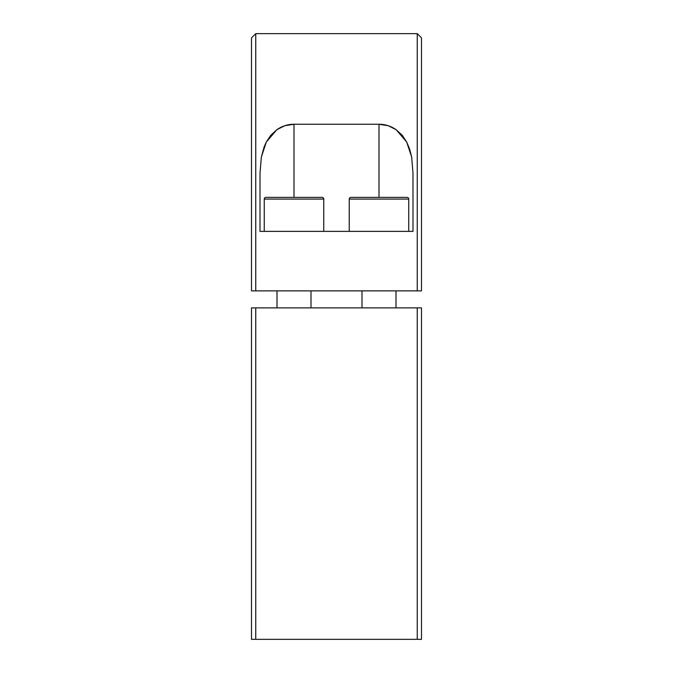 <?xml version="1.0" encoding="UTF-8"?>
<svg xmlns="http://www.w3.org/2000/svg" width="673" height="673" viewBox="0 0 673 673"><rect width="100%" height="100%" fill="white"/><g stroke="black" fill="none" stroke-linecap="round" stroke-linejoin="round"><path stroke-width="1.01" d="M421.491 307.872L421.491 639.35L417.243 639.35L417.243 307.872L421.491 307.872L421.491 639.35L417.243 639.35L417.243 307.872L255.757 307.872L255.757 639.35L417.243 639.35L255.757 639.35L255.757 307.872L251.509 307.872L251.509 639.35L255.757 639.35L251.509 639.35L251.509 307.872L421.491 307.872M251.509 37.898L255.757 33.65L255.757 290.871L417.243 290.871L417.243 33.65L417.243 290.871L251.509 290.871L251.509 37.898L251.509 290.871L255.757 290.871L255.757 33.65L417.243 33.65L421.491 37.898L421.491 290.871L417.243 290.871L421.491 290.871L421.491 37.898M294 124.253L379 124.253L388.228 125.716L396.136 129.687L402.235 135.315L406.66 141.969L409.706 149.271L411.649 157.011L412.995 173.188L412.995 231.377L260.005 231.377L260.005 173.188L261.36 156.994L264.161 146.807L266.315 142.011L270.748 135.34L276.847 129.696L284.755 125.725L294 124.253L379 124.253C385.141 124.253 390.853 126.061 396.136 129.687L406.66 141.969L411.649 157.011L412.995 173.188L412.995 231.377L260.005 231.377L260.005 173.188L261.36 156.994L266.315 142.011L276.847 129.696C282.13 126.07 287.851 124.253 294 124.253L294 197.374L294 124.253M351.491 197.374L379 197.374L379 124.253L379 197.374L407.047 197.374L350.953 197.374A1.699 1.699 0 0 0 349.253 199.073L408.747 199.073A1.699 1.699 0 0 0 407.047 197.374A1.699 1.699 0 0 1 408.747 199.073L349.253 199.073L349.253 231.377L408.747 231.377L408.747 199.073L408.747 231.377M264.253 231.377L264.253 199.073L323.747 199.073A1.699 1.699 0 0 0 322.047 197.374L265.953 197.374A1.699 1.699 0 0 0 264.253 199.073L264.253 231.377L323.747 231.377L323.747 199.073L264.253 199.073A1.699 1.699 0 0 1 265.953 197.374M315.04 231.377L277.478 231.377M266.491 197.374L322.047 197.374A1.699 1.699 0 0 1 323.747 199.073L323.747 231.377M277.007 290.871L277.007 307.872L277.007 290.871M311.002 307.872L311.002 290.871L311.002 307.872M400.031 231.377L362.469 231.377M349.253 231.377L349.253 199.073A1.699 1.699 0 0 1 350.953 197.374M361.998 290.871L361.998 307.872L361.998 290.871M395.993 307.872L395.993 290.871L395.993 307.872"/></g></svg>

